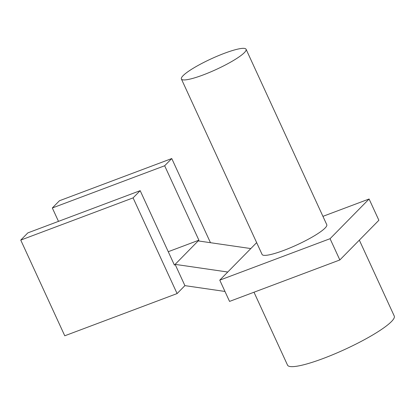 <?xml version="1.0" encoding="UTF-8"?>
<svg xmlns="http://www.w3.org/2000/svg" width="415" height="415" viewBox="0 0 415 415"><rect width="100%" height="100%" fill="white"/><g stroke="black" fill="none" stroke-linecap="round" stroke-linejoin="round"><path stroke-width="0.62" d="M171.758 158.546L59.423 200.761L52.326 207.977L164.662 165.761L171.758 158.546L210.467 242.697M256.652 242.63L219.768 280.146L229.552 301.409L339.844 259.961L330.065 238.698L369.091 199.003L378.874 220.266L339.844 259.961M164.662 165.761L198.894 240.186L198.188 240.913L250.816 248.569M52.326 207.977L58.484 221.361M168.257 251.703L198.894 240.186M330.065 238.698L219.768 280.146M322.932 216.35L369.091 199.003M181.402 79.016L262.088 254.447A35.597 5.877 -24.7 0 0 265.242 255.37A35.597 5.877 -24.7 0 0 302.877 242.044A35.597 5.877 -24.7 0 0 326.771 224.697L246.079 49.266A35.597 5.877 -24.7 0 0 242.931 48.342A35.597 5.877 -24.7 0 0 205.295 61.669A35.597 5.877 -24.7 0 0 181.402 79.016A35.597 5.877 -24.7 0 0 184.55 79.934A35.597 5.877 -24.7 0 0 222.186 66.613A35.597 5.877 -24.7 0 0 246.079 49.266M227.752 272.022L175.125 264.365L184.903 285.634L224.977 291.46M133.085 197.882L177.096 293.571L64.761 335.787L20.75 240.093L133.085 197.882L140.182 190.661L174.414 265.092L198.188 240.913M140.182 190.661L27.847 232.877L20.75 240.093M177.096 293.571L184.903 285.634M253.996 292.222L287.528 365.122A58.733 9.695 -24.7 0 0 333.987 354.202A58.733 9.695 -24.7 0 0 391.438 321.584A58.733 9.695 -24.7 0 0 394.25 316.038L359.338 240.135"/></g></svg>
